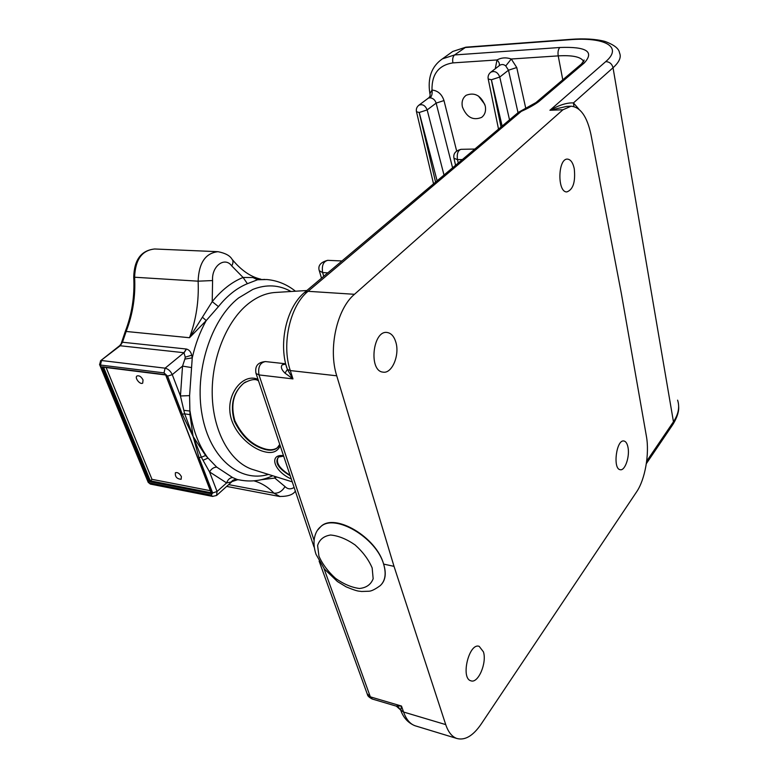 <?xml version="1.0" encoding="UTF-8"?>
<svg xmlns="http://www.w3.org/2000/svg" width="778" height="778" viewBox="0 0 778 778"><rect width="100%" height="100%" fill="white"/><g stroke="black" fill="none" stroke-linecap="round" stroke-linejoin="round"><path stroke-width="1.17" d="M627.963 447.175C629.995 456.404 625.026 471.04 620.231 469.708C612.49 469.066 616.439 438.986 623.985 441.009C625.872 441.437 627.194 443.489 627.963 447.175M483.439 651.876C487.077 662.924 478.12 683.833 470.894 680.799C460.313 678.319 469.105 642.297 479.209 646.372L483.439 651.876M395.837 342.184C399.931 355.118 391.947 374.014 383 372.127C368.305 371.067 372.818 329.668 387.298 332.517C391.246 333.208 394.086 336.427 395.837 342.184M574.271 168.777C575.584 181.916 573.114 189.638 566.851 191.913C557.136 192.536 557.807 158.167 567.532 159.12C570.712 159.471 572.948 162.69 574.271 168.777M573.921 106.557L573.454 102.92C567.036 102.579 559.197 105.03 549.929 110.262L566.744 106.382L570.653 106.216M318.552 528.962L320.925 526.463C334.812 512.653 376.552 537.209 383.603 564.089L394.018 566.355L445.726 724.61C448.225 732.02 451.882 736.63 456.696 738.429C464.826 740.724 472.946 735.988 481.076 724.221L636.608 491.861C645.137 479.481 649.63 453.642 646.392 436.195L621.379 293.666L590.969 134.584C587.127 116.583 580.505 107.121 571.081 106.207L562.932 109.766L549.929 110.262L605.712 61.637C609.544 61.793 611.985 63.835 613.035 67.754C619.327 62.055 621.486 57.115 619.531 52.933C619.016 48.635 614.124 44.793 604.866 41.399C595.637 38.997 584.132 38.316 570.352 39.377L569.447 39.756C604.205 36.829 623.499 46.515 605.712 61.637M499.213 65.712L499.116 65.79C499.875 64.097 499.165 62.152 496.996 59.955L495.265 68.756M505.749 65.936L508.491 70.205L499.758 77.051C497.832 72.228 494.866 70.603 490.83 72.169L499.709 65.333C501.771 64.088 503.784 64.292 505.749 65.936L511.272 59.002C506.167 57.261 501.411 57.582 496.996 59.955L452.913 62.892C438.685 65.148 431.712 74.202 431.994 90.044C432.48 93.555 431.858 96.151 430.127 97.834C433.054 98.154 435.058 99.915 436.137 103.114L443.985 100.566C441.846 94.167 437.858 90.656 431.994 90.044L429.894 93.613L430.078 94.585M485.248 105.964C486.182 110.982 484.966 114.794 481.601 117.4C473.014 120.823 466.615 117.332 462.404 106.926C461.403 101.811 462.657 97.931 466.168 95.276C474.755 91.998 481.115 95.568 485.248 105.964M428.493 98.038L430.127 97.834M478.431 96.025L484.811 104.388M535.342 103.085L538.755 101.646L584.268 62.96L580.884 64.467M394.018 566.355L336.738 375.803C328.034 348.748 336.864 308.934 354.476 294.298L562.932 109.766M383.603 564.089C376.299 537.51 334.375 513.12 320.662 526.745C315.712 530.518 311.317 540.36 316.024 554.315L324.387 569L337.448 581.545L346.181 586.865C359.008 592.146 358.59 590.862 361.537 591.484L368.976 591.231C371.476 591.134 375.229 589.267 380.238 585.63C385.314 580.835 386.442 573.649 383.603 564.089C386.277 572.598 385.655 579.25 381.745 584.054M255.816 372.779L313.991 546.915M396.352 706.152L400.787 710.129L401.497 706.054L395.808 706.006M285.001 373.139L292.966 378.905L287.393 369.414L285.001 373.139C281.461 369.725 280.537 366.963 282.229 364.833L285.721 364.114M336.738 375.803L290.301 370.571L287.393 369.414L285.827 364.551M400.942 710.791L400.787 710.129L403.568 712.026L401.497 706.054L370.328 696.845L367.138 693.733M261.184 479.725L274.819 478.071L274.77 476.389M189.958 414.645L184.697 413.847L193.1 436.439L201.376 457.24L205.577 455.509L193.1 436.439L189.958 414.645L189.589 395.623L192.254 357.87C195.327 344.216 199.985 331.788 206.238 320.565L218.443 306.61L212.219 301.621L189.492 337.73L206.238 320.565L202.523 317.317M237.28 479.53L232.593 477.536L216.683 467.092L205.577 455.509M260.844 279.176L252.879 277.532L243.076 277.464L247.404 283.688L257.576 279.749L264.821 279.419M272.708 475.747C261.923 480.794 250.847 482.185 239.498 479.929L235.403 479.365L232.953 480.24L230.998 482.039L232.515 481.135C235.199 479.734 237.037 479.238 238.01 479.656L241.822 480.366M252.879 277.532L257.576 279.749L266.825 279.535C277.386 280.488 286.926 284.378 295.455 291.215M186.496 349.05L184.104 352.735L186.496 349.05C189.2 349.828 190.931 351.88 191.709 355.215L192.254 357.87L184.863 359.086L182.538 366.117L191.485 367.556M278.612 446.446L276.793 448.264C273.856 450.365 269.888 450.744 264.88 449.412C251.994 445.794 241.841 436.429 234.431 421.316C229.928 405.348 233.021 392.647 243.718 383.214L245.498 381.988M258.014 379.363C244.039 373.139 228.372 391.49 229.831 410.619C230.774 430.399 249.923 448.147 264.345 451.697C272.203 453.788 277.493 451.814 280.206 445.784M283.493 455.636C268.78 453.778 273.399 471.03 291.312 479.024M290.223 475.757C278.242 468.512 274.352 462.258 278.543 457.017L283.542 455.782M290.068 475.319C279.351 468.482 275.441 462.433 278.339 457.182M278.077 447.107L277.328 447.729C274.235 449.908 270.19 450.326 265.191 448.974C252.325 445.337 242.211 435.923 234.868 420.723C230.385 404.939 233.342 392.423 243.747 383.194L244.01 382.99M143.045 379.946L142.705 383.116C140.137 385.11 134.215 377.593 137.054 375.939C139.262 375.336 141.265 376.678 143.045 379.946M181.391 476.603L181.128 479.297C176.82 478.908 174.914 476.719 175.41 472.723C177.588 472.11 179.572 473.403 181.391 476.603M121.28 343.322L125.229 331.613L126.153 331.467C132.824 314.195 135.644 296.117 134.613 277.231L198.118 281.179C199.032 300.853 196.153 319.7 189.492 337.73L126.153 331.467L122.477 342.232L119.588 345.753L120.211 345.763L122.477 342.232L186.321 349.021L183.958 352.716L185.252 357.151L184.863 359.086M167.61 376.124L182.266 414.159L193.1 436.439L198.983 457.522L201.376 457.24L203.029 460.294L207.959 458.096C198.828 445.638 192.847 429.962 190.017 411.047L183.841 410.337L180.447 395.983L172.269 374.636C170.586 371.057 168.194 368.908 165.101 368.169L101.529 360.515L100.459 365.038L164.022 372.886L167.61 376.124L172.269 374.636L182.538 366.117L180.447 395.983L189.589 395.623M203.029 460.294L209.545 471.906C211.392 468.842 213.775 467.238 216.683 467.092M230.998 482.039L226.622 482.924L217.052 491.511L212.637 492.951L211.246 495.119L212.54 496.393L216.585 495.479L217.052 491.511L209.545 471.906L226.622 482.924C227.857 479.579 229.841 477.789 232.593 477.536M183.841 410.337L184.697 413.847L182.266 414.159M164.022 372.886L165.101 368.169L183.958 352.716L120.211 345.763L100.537 360.788M103.503 367.08L102.375 366.798L149.668 481.631L211.704 493.816L165.802 374.918M211.704 493.816L211.353 492.912M149.668 481.631L151.992 479.336L210.342 490.694M106.109 367.527L151.992 479.336M150.465 484.111L148.112 482.136M99.545 364.464L100.459 365.038L149.045 482.837L211.246 495.119M318.941 556.192L317.609 545.504C319.457 539.582 323.774 536.081 330.562 535.011C338.381 535.731 346.55 539.028 355.069 544.921C362.947 551.981 368.646 559.654 372.166 567.95L373.158 578.744C370.95 584.511 366.389 587.769 359.475 588.489C351.714 587.507 343.75 584.142 335.581 578.394C328.053 571.606 322.5 564.206 318.941 556.192M294.123 487.436C290.748 489.547 287.714 489.265 285.02 486.59L274.819 478.071L276.598 476.963M243.076 277.464C231.912 281.947 221.623 290.009 212.219 301.621L212.589 280.557C211.451 266.144 224.774 256.234 231.737 265.911L243.076 277.464M517.876 112.82L521.309 111.361C528.379 108.2 534.194 104.952 538.755 101.646M579.026 109.319L573.454 102.92L613.035 67.754L673.456 421.773L646.674 461.208M518.022 112.684L508.491 70.205L516.748 67.53L511.272 59.002L558.215 55.88C572.268 55.073 580.66 56.804 583.403 61.073L583.646 61.695M525.792 108.443L516.748 67.53M456.628 150.903L443.985 100.566M509.522 119.861L499.758 77.051L491.404 79.755L502.131 126.085M488.156 78.724L488.214 78.996C487.699 76.273 488.574 73.988 490.83 72.169L490.334 72.558M444.005 175.031L427.161 109.912L436.137 103.114L452.592 167.795M584.268 62.96C594.635 51.63 586.486 46.476 559.829 47.497L454.556 54.956C452.835 56.609 452.281 59.254 452.913 62.892M570.352 39.377L465.798 47.186L454.556 54.956L442.41 58.856C431.566 66.383 427.394 77.965 429.894 93.613C430.477 95.276 430.039 96.735 428.581 97.97L418.914 105.186C416.736 106.946 415.929 109.134 416.493 111.76L419.225 112.489L437.119 180.827M562.776 79.813L558.215 55.88C557.68 52.019 558.215 49.228 559.829 47.497M498.523 129.119L488.214 78.996L491.404 79.755M501.013 127.018L491.356 79.755M418.914 105.186C422.532 103.853 425.284 105.429 427.161 109.912L419.225 112.489M416.434 111.507L433.541 183.841M435.583 182.12L419.177 112.489M646.343 463.63L672.737 424.691L673.456 421.773C678.455 414.217 679.836 407.001 677.599 400.135M450.365 53.167L452.738 51.465L464.826 47.555L569.447 39.756M354.476 294.298L308.049 291.312L521.309 111.361M320.925 526.463L317.939 529.76M304.402 292.586L308.049 291.312C290.126 305.521 281.296 344.197 290.301 370.571L292.966 378.905L258.996 374.918C257.819 367.08 259.959 362.636 265.434 361.576C257.742 362.266 254.62 366.244 256.059 373.518L258.996 374.918L314.04 540.214M372.39 699.062L370.328 696.845L323.988 568.504M445.726 724.61L403.568 712.026C406.174 719.31 409.957 723.871 414.927 725.718L416.074 726.069M285.623 363.773L282.229 364.833M323.736 276.307L322.637 272.563C321.586 265.522 323.327 261.437 327.839 260.338L341.95 260.97M319.32 270.763L322.637 272.563L327.849 272.845M458.252 163.03L457.474 159.626L453.953 158.235M462.375 159.558L457.474 159.626C456.735 153.781 457.931 150.349 461.062 149.318C455.286 150.815 452.952 153.918 454.051 158.654L455.577 165.286M253.949 480.843C261.496 482.982 268.157 487.086 273.934 493.164L280.051 496.568M285.02 486.59C282.151 491.297 278.456 493.495 273.934 493.164L228.635 484.626M268.449 474.415C240.081 482.973 210.128 458.689 202.183 415.364C194.014 372.185 210.828 319.583 238.574 297.964L252.801 289.435C266.358 284.116 279.098 284.797 291.011 291.497M218.443 306.61C227.254 295.621 236.901 287.986 247.404 283.688M212.589 280.557L198.118 281.179C198.847 262.896 205.47 253.074 218.005 251.693C225.221 253.122 229.87 255.592 231.932 259.084C233.41 260.718 233.342 262.993 231.737 265.911M255.184 470.262L251.498 469.115C229.782 461.286 213.133 431.391 212.229 395.127C211.276 358.882 226.427 321.295 248.065 303.935C256.973 296.836 266.125 293.005 275.519 292.45L306.863 290.515M185.252 357.151L191.709 355.215M237.951 479.627L231.893 481.611M119.579 345.743L100.654 360.691L99.613 364.629L148.19 482.331L150.378 484.091L212.705 496.432M198.983 457.522L212.637 492.951M165.714 374.695L102.375 366.798M133.728 277.026L133.728 277.065C134.195 259.784 141.178 250.419 154.657 248.989C141.927 250.273 135.246 259.696 134.613 277.231L133.728 277.065C134.769 296.068 131.929 314.254 125.229 331.613L125.2 331.7M211.139 492.756L150.31 480.843L103.562 367.216M285.74 364.201L286.732 367.79C278.553 341.96 286.8 306.62 305.044 292.042L518.508 112.285L535.925 102.599L581.526 63.922L584.113 60.023L583.539 61.841M678.649 406.427C679.087 411.29 677.249 417.173 673.145 424.088M442.41 58.856L452.738 51.465L465.798 47.186M481.601 117.4L482.525 116.642M456.696 738.429L414.927 725.718C408.168 722.927 403.451 717.812 400.787 710.382C399.133 707.669 397.568 706.23 396.09 706.084L372.195 699.004C369.171 697.389 367.605 695.96 367.498 694.715L319.116 561.103M265.434 361.576L285.351 363.744M327.664 260.329C320.235 262.322 317.502 266.008 319.495 271.357L321.499 278.184M474.843 149.055L461.062 149.318M260.085 279.001C250.331 276.608 241.112 270.18 232.447 259.726M243.738 383.204L243.718 383.214C250.827 379.294 255.777 378.546 258.559 380.977M279.749 444.433L277.338 447.739M255.116 470.243L292.256 481.854M278.543 457.017L283.659 456.132M216.858 495.236L231.406 482.136M232.233 481.378L231.679 481.883M103.085 367.158L165.665 374.967L211.383 493.398M154.657 248.989L217.441 251.673M226.641 486.415L279.535 496.471C287.86 496.529 293.131 494.74 295.348 491.103"/></g></svg>
